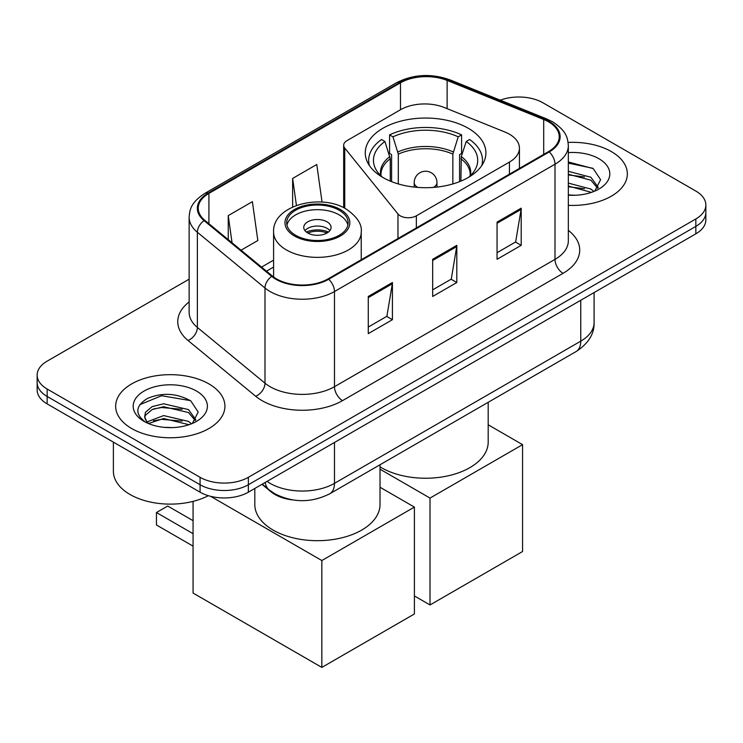<?xml version="1.0" encoding="UTF-8"?>
<svg xmlns="http://www.w3.org/2000/svg" width="743" height="743" viewBox="0 0 743 743"><rect width="100%" height="100%" fill="white"/><g stroke="black" fill="none" stroke-linecap="round" stroke-linejoin="round"><path stroke-width="1.11" d="M509.429 134.204A34.15 19.717 0 0 0 504.868 131.994L444.277 107.503A34.15 19.717 0 0 0 400.551 109.713L347.009 140.622A11.386 6.576 0 0 0 343.675 145.275A11.386 6.576 0 0 0 344.743 148.052L397.979 213.965A11.386 6.576 0 0 0 416.34 215.832L509.429 162.085A34.15 19.717 0 0 0 519.431 148.145A34.15 19.717 0 0 0 509.429 134.204M468.239 128.251A60.322 34.828 0 0 0 402.502 120.7A60.322 34.828 0 0 0 365.259 152.872A60.322 34.828 0 0 0 382.933 177.503A60.322 34.828 0 0 0 448.67 185.053A60.322 34.828 0 0 0 485.913 152.872A60.322 34.828 0 0 0 468.239 128.251M292.705 499.928A34.15 19.717 180 0 1 271.111 491.866L261.963 484.325M189.14 279.164L47.153 361.144A34.15 19.717 0 0 0 37.15 375.085L37.15 389.954A34.15 19.717 0 0 0 47.153 403.895L200.071 492.182A34.15 19.717 0 0 0 248.357 492.182L695.847 233.822A34.15 19.717 0 0 0 705.85 219.882L705.85 212.452A34.15 19.717 0 0 1 695.847 226.392A34.15 19.717 0 0 0 705.85 212.452L705.85 205.012A34.15 19.717 0 0 0 695.847 191.072L542.929 102.785A34.15 19.717 0 0 0 500.253 100.166M37.15 375.085A34.15 19.717 0 0 0 47.153 389.026L200.071 477.312A34.15 19.717 0 0 0 248.357 477.312L248.357 484.742L695.847 226.392L248.357 484.742A34.15 19.717 0 0 1 200.071 484.742A34.15 19.717 0 0 0 248.357 484.742L248.357 492.182M47.153 389.026L47.153 396.456L200.071 484.742L47.153 396.456A34.15 19.717 0 0 1 37.15 382.515A34.15 19.717 0 0 0 47.153 396.456L47.153 403.895M611.34 151.581A54.638 31.54 0 0 0 568.116 142.452A54.638 31.54 0 0 1 611.34 151.581A54.638 31.54 0 0 1 627.343 173.881A54.638 31.54 0 0 0 611.34 151.581M208.922 383.908A54.638 31.54 0 0 0 149.38 377.072A54.638 31.54 0 0 0 115.657 406.217A54.638 31.54 0 0 0 131.66 428.516A54.638 31.54 0 0 0 191.202 435.361A54.638 31.54 0 0 0 224.925 406.217A54.638 31.54 0 0 0 208.922 383.908A54.638 31.54 0 0 0 149.38 377.072A54.638 31.54 0 0 0 115.657 406.217A54.638 31.54 0 0 0 131.66 428.516A54.638 31.54 0 0 0 191.202 435.361A54.638 31.54 0 0 0 224.925 406.217A54.638 31.54 0 0 0 208.922 383.908M548.566 121.833A36.426 21.027 180 0 1 559.228 136.703A36.426 21.027 180 0 1 548.566 151.572L328.034 278.894A36.426 21.027 180 0 1 272.449 276.09L204.827 220.337A36.426 21.027 180 0 1 198.242 208.272A36.426 21.027 180 0 1 208.913 193.403L400.486 82.798A36.426 21.027 180 0 1 447.128 80.439L543.7 119.484A36.426 21.027 180 0 1 548.566 121.833M549.207 121.462A37.336 21.556 0 0 0 544.22 119.047L447.657 80.012A37.336 21.556 0 0 0 399.845 82.427L208.263 193.031A37.336 21.556 0 0 0 204.084 220.634L271.706 276.387A37.336 21.556 0 0 0 328.685 279.266L549.207 151.944A37.336 21.556 0 0 0 549.207 121.462M368.277 296.457L368.277 333.635L392.425 319.694L392.425 282.516L368.277 296.457M368.277 327.041L386.88 316.304L392.332 283.752A9.102 5.257 -120 0 0 392.425 282.516M386.713 316.397L392.425 319.694M497.058 222.111L497.058 259.288L521.196 245.348L521.196 208.17L497.058 222.111M497.058 252.694L515.651 241.958L521.103 209.405A9.102 5.257 -120 0 0 521.196 208.17M515.484 242.051L521.196 245.348M432.667 259.288L432.667 296.457L456.815 282.516L456.815 245.348L432.667 259.288M432.667 289.863L451.261 279.127L456.713 246.583A9.102 5.257 -120 0 0 456.815 245.348M451.103 279.219L456.815 282.516M568.339 205.319A54.638 31.54 0 0 0 627.343 173.881A54.638 31.54 0 0 1 568.339 205.319M248.357 477.312L695.847 218.953A34.15 19.717 0 0 0 705.85 205.012M241.048 250.196L257.83 240.509L252.388 201.669L228.24 215.609L228.24 239.636M322.053 202.105L316.769 164.491L292.631 178.431L292.631 206.981M292.631 178.431L296.42 205.449M228.24 215.609L232.048 242.775M568.339 194.917L575.119 195.26M568.339 183.112L590.899 189.056L593.908 191.462M568.339 186.066L591.437 192.372M568.339 171.308L590.899 177.252L598.282 187.459M568.339 174.261L590.899 180.205L597.706 188.22M568.339 195.158A37.104 21.426 0 0 0 598.951 189.028A37.104 21.426 0 0 0 598.951 158.733A37.104 21.426 0 0 0 568.339 152.612M594.781 191.1L600.595 179.685L593.248 168.605L568.339 161.974M568.339 163.126L592.747 168.271M568.339 174.93L584.527 176.945M568.339 186.725L584.527 188.75M390.27 181.116L390.27 158.751L384.92 141.476A52.131 30.101 0 0 0 376.367 170.24A52.131 30.101 0 0 0 382.496 177.252M391.589 181.645L391.589 154.628L389.573 153.457L389.573 134.873A56.914 32.859 0 0 1 461.598 134.873L458.199 136.833A52.131 30.101 0 0 0 392.963 136.833L398.313 154.107L398.313 183.948M452.849 183.948L452.849 154.107L458.199 136.833M380.017 466.873A62.598 36.147 0 0 0 381.317 467.644A62.598 36.147 0 0 0 449.543 475.483A62.598 36.147 0 0 0 488.188 442.094L488.188 402.307M461.598 134.873L461.598 153.457L459.583 154.628L459.583 181.645M384.92 141.476L381.521 139.517A56.914 32.859 0 0 0 368.677 160.312A56.914 32.859 0 0 0 369.41 165.568M392.963 136.833L389.573 134.873M481.761 165.568A56.914 32.859 0 0 0 482.495 160.312A56.914 32.859 0 0 0 469.65 139.517L466.251 141.476L461.282 156.569L460.901 181.116M468.675 177.252A52.131 30.101 0 0 0 474.796 170.24A52.131 30.101 0 0 0 466.251 141.476M430.011 604.96L430.011 498.079L522.57 444.648L522.57 551.52L430.011 604.96L414.399 595.942M430.011 498.079L380.017 469.214M488.188 424.792L522.57 444.648M339.142 210.213A30.732 17.739 0 0 0 305.652 206.368A30.732 17.739 0 0 0 286.687 222.761A30.732 17.739 0 0 0 295.686 235.308A30.732 17.739 0 0 0 329.177 239.153A30.732 17.739 0 0 0 348.151 222.761A30.732 17.739 0 0 0 339.142 210.213M347.882 225.083A30.732 17.739 0 0 0 339.142 214.866A30.732 17.739 0 0 0 307.546 210.603A30.732 17.739 0 0 0 286.947 225.083M254.812 488.457L254.812 504.543A62.598 36.147 0 0 0 273.145 530.103A62.598 36.147 0 0 0 341.371 537.932A62.598 36.147 0 0 0 380.017 504.543L380.017 464.756M327.069 221.832A13.662 7.885 0 0 0 312.19 220.123A13.662 7.885 0 0 0 303.757 227.414A13.662 7.885 0 0 0 307.76 232.986A13.662 7.885 0 0 0 322.638 234.695A13.662 7.885 0 0 0 331.072 227.414A13.662 7.885 0 0 0 327.069 221.832M329.855 230.664A13.662 7.885 0 0 0 327.069 228.342A13.662 7.885 0 0 0 304.974 230.664M306.376 232.057A18.213 10.513 180 0 1 327.654 231.723L327.654 232.633M307.871 233.051A15.937 9.204 180 0 1 326.01 232.67L327.654 231.723M325.74 233.664L326.01 232.67M193.069 546.133L156.448 524.985L156.448 512.531L193.069 533.678M321.84 667.409L321.84 560.538L414.399 507.097L414.399 613.969L321.84 667.409L193.069 593.063L193.069 501.376M321.84 560.538L210.631 496.324M380.017 487.25L414.399 507.097M156.448 512.531L167.714 506.029L193.069 520.667M113.382 442.131L113.382 471.266A56.914 32.859 0 0 0 130.053 494.504A56.914 32.859 0 0 0 208.356 495.692M164.119 427.336L172.701 427.596M147.068 421.894L163.636 415.578L188.481 421.383L191.49 423.798M148.591 423.482L163.636 418.523L189.019 424.708M147.328 423.046L144.662 416.814A25.726 14.851 0 0 0 148.823 423.686M144.662 416.814L145.442 412.309L152.101 406.635L163.636 403.774L188.481 409.588L195.864 419.795M144.727 417.176L145.442 415.263L152.101 409.588L163.636 406.727L188.481 412.532L195.288 420.557M192.363 423.436L198.177 412.021L190.83 400.941C176.723 393.093 162.29 392.248 147.532 398.424C135.421 405.91 134.659 413.767 145.247 422.005L145.377 422.089M196.533 391.069A37.104 21.426 0 0 0 144.049 391.069A37.104 21.426 0 0 0 144.049 421.365A37.104 21.426 0 0 0 196.533 421.365A37.104 21.426 0 0 0 196.533 391.069M139.823 404.666L161.612 395.722L190.329 400.607M153.429 409.012L161.612 407.526L182.109 409.282M153.429 420.807L161.612 419.331L182.109 421.086M271.111 491.374L271.111 491.866M344.743 148.052L344.743 208.235M397.979 213.965L397.979 238.512M416.34 215.832L416.34 227.915M509.429 162.085L509.429 174.168M267.034 481.399A45.527 26.284 0 0 0 270.09 483.349A45.527 26.284 0 0 0 334.48 483.349L580.757 341.167A45.527 26.284 0 0 0 594.094 322.573C594.428 333.876 588.41 343.545 576.039 351.588L329.762 493.77A22.764 13.142 60 0 0 334.48 483.349L334.48 442.456M580.757 300.274L580.757 341.167A22.764 13.142 60 0 1 576.039 351.588M265.186 482.467A22.764 15.222 129.5 0 0 269.152 489.869L262.242 484.167M695.847 233.822L695.847 218.953M200.071 492.182L200.071 477.312M568.339 230.376A56.914 32.859 180 0 1 563.055 273.322L342.523 400.635A11.386 6.576 60 0 1 334.48 386.694L555.002 259.381A45.527 26.284 0 0 0 568.339 240.797L568.339 145.628A45.527 26.284 180 0 1 555.002 164.212A11.386 6.576 -120 0 0 549.207 151.944M342.523 400.635A56.914 32.859 180 0 1 262.047 400.635A56.914 32.859 180 0 1 255.666 396.251L188.044 340.498A56.914 32.859 180 0 1 189.14 301.937M270.09 386.694A45.527 26.284 0 0 0 334.48 386.694L334.48 291.535A45.527 26.284 180 0 1 264.991 288.024L197.369 232.271A45.527 26.284 180 0 1 189.14 217.197L189.14 312.357A45.527 26.284 0 0 0 197.369 327.44L264.991 383.193A45.527 26.284 0 0 0 270.09 386.694M568.339 145.628C567.606 137.808 566.881 131.297 552.643 121.833L546.662 118.926A11.386 5.331 112 0 0 544.22 119.047M546.662 118.926L450.091 79.891C431.237 73.213 413.34 74.189 396.409 82.789A11.386 6.576 60 0 1 399.845 82.427M208.263 193.031A11.386 6.576 -120 0 0 204.827 193.394C191.025 202.449 189.771 209.266 189.14 217.197M204.084 220.634A11.386 7.616 129.5 0 0 197.369 232.271L197.369 327.44A11.386 7.616 -50.5 0 1 188.044 340.498M450.091 79.891A11.386 5.331 112 0 0 447.657 80.012M271.706 276.387A11.386 7.616 129.5 0 0 264.991 288.024L264.991 383.193A11.386 7.616 -50.5 0 1 255.666 396.251M328.685 279.266A11.386 6.576 60 0 1 334.48 291.535L555.002 164.212L555.002 259.381A11.386 6.576 60 0 0 563.055 273.322M208.913 193.403L208.913 223.699M543.7 119.484L543.7 154.386M447.128 80.439L447.128 108.654M400.486 82.798L400.486 109.75M273.591 260.143L261.545 267.099M432.667 260.468L456.713 246.583M497.058 223.29L521.103 209.405M368.277 297.637L392.332 283.752M390.27 158.751A44.617 25.764 0 0 0 380.964 174.494L381.066 175.97M452.849 154.107A44.617 25.764 0 0 0 398.313 154.107M389.889 156.569A45.147 26.07 0 0 0 380.769 175.682M453.23 151.925A45.147 26.07 0 0 0 397.942 151.925M470.403 175.682A45.147 26.07 0 0 0 461.282 156.569M470.105 175.97L470.198 174.494A44.617 25.764 0 0 0 460.901 158.751M417.807 187.412A11.386 6.576 180 0 1 417.538 187.264A11.386 6.576 180 0 1 414.204 182.62L414.204 187.078M436.968 187.078L436.968 182.62A11.386 6.576 180 0 1 433.633 187.264A11.386 6.576 180 0 1 433.364 187.412M294.479 236.005A32.441 18.733 0 0 0 340.35 236.005A32.441 18.733 0 0 0 340.35 209.517A32.441 18.733 0 0 0 294.479 209.517A32.441 18.733 0 0 0 294.479 236.005M361.237 259.725L361.237 232.057A43.818 25.299 180 0 1 334.183 255.434A43.818 25.299 180 0 1 286.426 249.945A43.818 25.299 180 0 1 273.591 232.057L273.591 276.981M343.675 145.275L343.675 207.687M519.431 148.145L519.431 168.392M329.762 493.77C311.447 502.974 293.123 502.974 274.808 493.77L269.152 489.869M594.094 322.573L594.094 292.575M396.409 82.789L204.827 193.394M273.591 267.071L266.496 271.176M368.677 164.426L368.677 160.312M482.495 164.426L482.495 160.312M436.968 182.62A11.386 11.386 0 0 0 419.897 172.757A11.386 11.386 0 0 0 414.204 182.62M361.237 232.057C362.194 224.34 357.132 216.64 346.043 208.959C320.205 192.966 272.077 205.792 273.591 232.057"/></g></svg>
